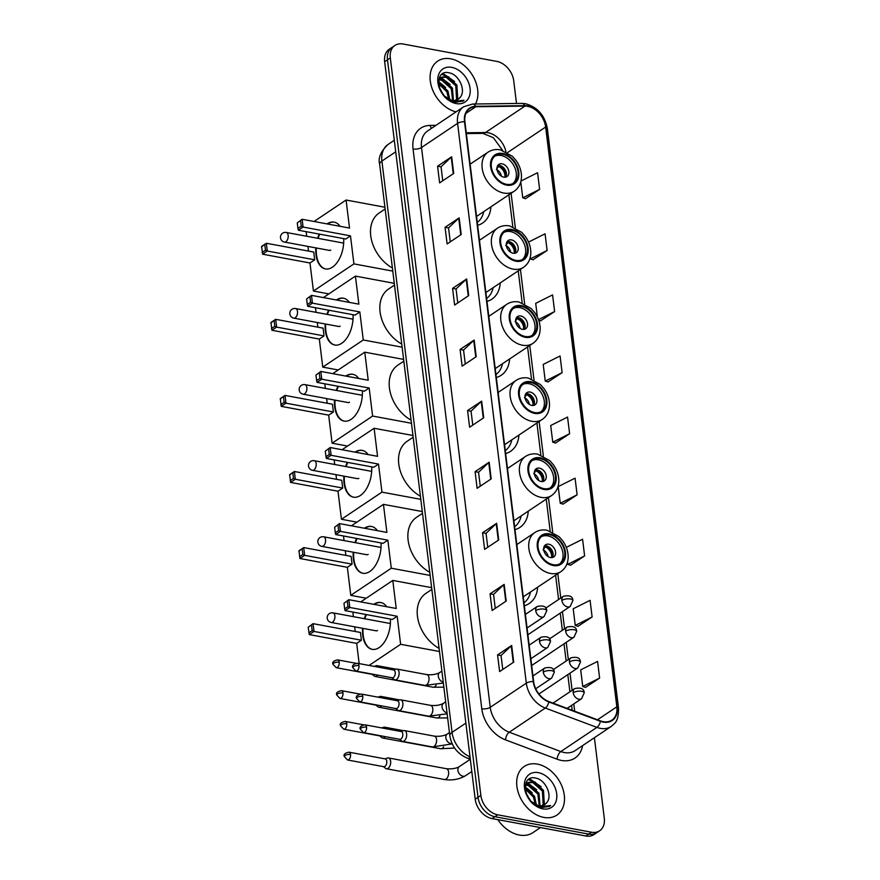 <?xml version="1.0" encoding="UTF-8"?>
<svg xmlns="http://www.w3.org/2000/svg" width="880" height="880" viewBox="0 0 880 880"><rect width="100%" height="100%" fill="white"/><g stroke="black" fill="none" stroke-linecap="round" stroke-linejoin="round"><path stroke-width="1.32" d="M486.97 301.411A32.351 23.265 56.2 0 0 491.887 299.156A32.351 23.265 56.2 0 0 500.247 282.909M496.309 377.498A32.351 23.265 56.2 0 0 501.226 375.243A32.351 23.265 56.2 0 0 509.586 358.985M505.648 453.574A32.351 23.265 56.2 0 0 510.565 451.319A32.351 23.265 56.2 0 0 518.925 435.072M514.987 529.661A32.351 23.265 56.2 0 0 519.904 527.406A32.351 23.265 56.2 0 0 528.264 511.148M524.337 605.737A32.351 23.265 56.2 0 0 529.254 603.482A32.351 23.265 56.2 0 0 537.614 587.235M477.62 225.335A32.351 23.265 56.2 0 0 482.537 223.08A32.351 23.265 56.2 0 0 490.897 206.822M516.505 103.455L513.733 80.817A18.304 13.167 56.2 0 0 496.87 61.413L403.062 44A18.304 13.167 56.2 0 0 394.922 45.452L389.279 49.225A18.304 13.167 56.2 0 0 384.659 61.688L475.211 799.183A18.304 13.167 56.2 0 0 492.074 818.587L585.882 836A18.304 13.167 56.2 0 0 594.022 834.548L596.838 832.667A18.304 13.167 56.2 0 1 588.698 834.108A18.304 13.167 56.2 0 0 596.838 832.667L599.665 830.775A18.304 13.167 56.2 0 0 604.285 818.312L594.385 737.726M392.095 47.333A18.304 13.167 56.2 0 0 387.475 59.796L478.027 797.291A18.304 13.167 56.2 0 0 494.89 816.706L588.698 834.108L494.89 816.706A18.304 13.167 56.2 0 1 478.027 797.291L387.475 59.796A18.304 13.167 56.2 0 1 392.095 47.333M450.714 58.817A29.293 21.076 56.2 0 0 437.69 61.138A29.293 21.076 56.2 0 0 432.135 88.649A29.293 21.076 56.2 0 0 456.071 111.87A29.293 21.076 56.2 0 1 432.135 88.649A29.293 21.076 56.2 0 1 437.69 61.138A29.293 21.076 56.2 0 1 450.714 58.817A29.293 21.076 56.2 0 1 473.363 76.824A29.293 21.076 56.2 0 1 475.486 103.994A29.293 21.076 56.2 0 0 473.363 76.824A29.293 21.076 56.2 0 0 450.714 58.817M537.317 764.093A29.293 21.076 56.2 0 0 524.282 766.414A29.293 21.076 56.2 0 0 518.98 794.596A29.293 21.076 56.2 0 0 543.862 817.41A29.293 21.076 56.2 0 0 556.897 815.089A29.293 21.076 56.2 0 0 562.199 786.907A29.293 21.076 56.2 0 0 537.317 764.093A29.293 21.076 56.2 0 0 524.282 766.414A29.293 21.076 56.2 0 0 518.98 794.596A29.293 21.076 56.2 0 0 543.862 817.41A29.293 21.076 56.2 0 0 556.897 815.089A29.293 21.076 56.2 0 0 562.199 786.907A29.293 21.076 56.2 0 0 537.317 764.093M527.67 106.337A19.525 14.047 -123.8 0 1 545.644 127.039L616.836 706.816A19.525 14.047 -123.8 0 1 611.908 720.115A19.525 14.047 -123.8 0 1 600.435 720.874L548.856 701.547A19.525 14.047 -123.8 0 1 533.643 681.615L464.915 121.814A19.525 14.047 -123.8 0 1 469.843 108.526A19.525 14.047 -123.8 0 1 475.816 106.744L524.953 106.095A19.525 14.047 -123.8 0 1 527.67 106.337M527.615 105.897A20.02 14.399 56.2 0 0 524.832 105.655L475.695 106.293A20.02 14.399 56.2 0 0 464.519 121.748L533.258 681.549A20.02 14.399 56.2 0 0 548.834 701.965L600.424 721.303A20.02 14.399 56.2 0 0 617.232 706.893L546.04 127.116A20.02 14.399 56.2 0 0 527.615 105.897M585.519 687.379L599.621 678.084L597.575 661.419L580.701 669.867L582.747 686.521L585.673 687.423M578.017 626.285L592.119 616.99L590.073 600.336L573.199 608.773L575.245 625.438L578.171 626.34M570.515 565.202L584.617 555.907L582.571 539.242L566.313 547.382M563.013 504.119L577.115 494.824L575.069 478.159L558.206 486.607L560.252 503.261L563.167 504.163M525.514 198.682L539.616 189.387L537.57 172.722L520.982 181.027M533.005 259.765L547.118 250.47L545.072 233.805L528.55 242.077M540.507 320.848L554.62 311.553L552.574 294.899L535.7 303.336L537.383 317.064M548.009 381.942L562.122 372.647L560.076 355.982L543.202 364.43L545.248 381.084L548.174 381.986M555.511 443.025L569.613 433.73L567.567 417.076L550.704 425.513L552.75 442.178L555.665 443.08M394.922 45.452A18.304 13.167 56.2 0 0 390.302 57.915L480.854 795.399A18.304 13.167 56.2 0 0 497.706 814.814L591.514 832.227A18.304 13.167 56.2 0 0 599.665 830.775M498.707 539.957L484.616 549.395L482.57 532.741L496.661 523.303L498.707 539.957M506.209 601.051L492.118 610.489L490.072 593.824L504.163 584.386L506.209 601.051M513.711 662.134L499.62 671.572L497.574 654.918L511.665 645.48L513.711 662.134M476.212 356.697L462.121 366.135L460.075 349.481L474.166 340.043L476.212 356.697M468.71 295.614L454.619 305.052L452.573 288.387L466.664 278.949L468.71 295.614M461.208 234.52L447.117 243.958L445.071 227.304L459.162 217.866L461.208 234.52M453.706 173.437L439.615 182.875L437.569 166.21L451.66 156.772L453.706 173.437M491.205 478.874L477.125 488.312L475.079 471.658L489.159 462.209L491.205 478.874M483.714 417.791L469.623 427.229L467.577 410.564L481.668 401.126L483.714 417.791M467.577 410.564L471.053 411.213M472.769 425.117L471.053 411.147L481.239 401.467A4.884 1.947 -7 0 1 481.668 401.126M475.079 471.658L478.555 472.296M480.26 486.211L478.555 472.241L488.73 462.55A4.884 1.947 -7 0 1 489.159 462.209M437.569 166.21L441.056 166.859M442.761 180.774L441.045 166.804L451.231 157.113A4.884 1.947 -7 0 1 451.66 156.772M445.071 227.304L448.558 227.953M450.263 241.857L448.547 227.887L458.733 218.207A4.884 1.947 -7 0 1 459.162 217.866M452.573 288.387L456.06 289.036M457.765 302.94L456.049 288.97L466.235 279.29A4.884 1.947 -7 0 1 466.664 278.949M460.075 349.481L463.562 350.119M465.267 364.034L463.551 350.064L473.737 340.373A4.884 1.947 -7 0 1 474.166 340.043M497.574 654.918L501.061 655.567M502.766 669.471L501.05 655.501L511.236 645.821A4.884 1.947 -7 0 1 511.665 645.48M490.072 593.824L493.559 594.473M495.264 608.377L493.548 594.407L503.734 584.727A4.884 1.947 -7 0 1 504.163 584.386M482.57 532.741L486.057 533.39M487.762 547.294L486.046 533.324L496.232 523.644A4.884 1.947 -7 0 1 496.661 523.303M569.613 433.73L552.75 442.178M562.122 372.647L545.248 381.084M554.62 311.553L538.483 319.627M538.725 320.298L540.672 320.903M547.118 250.47L530.244 258.907L530.123 257.906M530.244 258.907L533.17 259.809M539.616 189.387L522.742 197.824L520.784 181.819M522.742 197.824L525.668 198.726M577.115 494.824L560.252 503.261M584.617 555.907L567.743 564.344L567.49 562.232M567.743 564.344L570.669 565.257M592.119 616.99L575.245 625.438M599.621 678.084L582.747 686.521M439.604 79.266L442.717 79.442L452.408 88.011L453.431 100.54M439.252 79.937L441.606 80.19L451.286 88.759L452.617 100.474M459.91 97.614C466.499 91.014 459.118 74.844 449.757 72.974C432.861 68.024 436.722 99.055 454.058 102.399L462.902 101.156L464.035 100.254L453.431 101.453L444.477 96.118A13.794 9.922 56.2 0 0 452.012 100.386A13.794 9.922 56.2 0 0 458.15 99.286A13.794 9.922 56.2 0 0 459.91 97.614L458.062 99.341M444.477 96.118L443.267 94.93M438.515 82.72L439.043 80.421L441.496 77.242L447.194 76.439L456.885 85.008L457.677 98.065L456.291 100.177M438.801 79.53L441.496 77.242M450.12 84.48L440.957 77.649L446.072 77.187L455.763 85.756L456.555 98.813L455.631 100.353M439.857 89.023L444.323 95.975M438.537 82.511L447.931 91.003L449.823 99.748M438.559 83.644L446.82 91.751L448.734 99.253M451.77 67.364A19.899 14.311 56.2 0 0 437.899 82.478A19.899 14.311 56.2 0 0 456.214 103.576A19.899 14.311 56.2 0 0 470.085 88.462A19.899 14.311 56.2 0 0 451.77 67.364M464.035 100.254L462.781 101.233M441.705 74.404L448.877 77M439.351 77.726L440.352 78.001M440.517 78.056L444.411 80.003M438.581 82.181L439.934 82.995M442.2 74.03L444.213 74.305L454.586 81.488M439.56 77.264L440.913 77.627M438.702 81.565L445.643 87.472M439.791 88.847L441.177 90.475M502.854 154.308A16.478 11.858 56.2 0 0 495.517 155.617A16.478 11.858 56.2 0 0 492.536 171.468A16.478 11.858 56.2 0 0 506.528 184.305A16.478 11.858 56.2 0 0 513.865 182.996A16.478 11.858 56.2 0 0 516.846 167.145A16.478 11.858 56.2 0 0 502.854 154.308M512.941 183.535A16.478 11.858 56.2 0 0 514.811 167.651A16.478 11.858 56.2 0 0 501.094 155.496A16.478 11.858 56.2 0 0 494.681 156.255M477.268 222.409A28.864 20.768 56.2 0 0 483.758 211.607M476.531 216.447A23.496 16.907 56.2 0 0 476.916 216.194L514.25 191.191A23.496 16.907 -123.8 0 1 503.789 193.05A23.496 16.907 -123.8 0 1 483.835 174.746A23.496 16.907 -123.8 0 1 488.092 152.141L470.118 164.186M385.154 208.989L379.214 212.96A33.572 24.145 56.2 0 0 371.503 240.02A33.572 24.145 56.2 0 0 392.392 267.971M502.106 163.823A7.326 5.269 56.2 0 0 498.85 164.406A7.326 5.269 56.2 0 0 497.53 171.446A7.326 5.269 56.2 0 0 503.745 177.144A7.326 5.269 56.2 0 0 507.001 176.572A7.326 5.269 56.2 0 0 508.332 169.521A7.326 5.269 56.2 0 0 502.106 163.823M505.604 177.144A7.326 5.269 56.2 0 0 505.45 170.236A7.326 5.269 56.2 0 0 499.642 165.473A7.326 5.269 56.2 0 0 497.783 165.473M497.519 165.935L498.311 165.396M498.531 165.385A9.768 7.029 -123.8 0 1 505.978 176.495M504.9 177.232A8.547 6.149 -123.8 0 0 498.542 166.474L498.41 165.396M498.542 166.474L496.397 169.389M343.695 238.623A23.804 13.53 100.5 0 1 325.413 268.928A23.804 13.53 100.5 0 1 316.019 254.727A23.804 13.53 100.5 0 1 315.843 247.885M328.878 293.898L313.423 291.027L309.98 262.988L262.581 254.188L261.624 246.411L266.343 243.254L313.742 252.043L314.699 259.82L267.3 251.02L262.581 254.188M308.517 251.075L307.945 246.422M306.691 236.258L306.13 231.649M309.98 262.988L314.699 259.82M317.636 238.282A23.804 13.53 100.5 0 1 319.22 234.08M327.052 223.905A23.804 13.53 100.5 0 1 334.092 222.123A23.804 13.53 100.5 0 1 340.043 226.314M313.423 291.027L353.925 263.89L350.482 235.851L345.763 239.008L298.364 230.208L303.083 227.051L350.482 235.851M300.575 220.671L301.257 226.226L303.083 227.051L302.126 219.274L297.264 222.893L302.126 219.274L349.525 228.074L346.082 200.024L314.05 221.485M392.777 271.106L353.925 263.89M346.082 200.024L384.934 207.24M261.481 246.873L266.343 243.254L267.3 251.02L265.474 250.206L264.792 244.651M262.163 252.417L265.474 250.206M301.257 226.226L297.946 228.448L298.364 230.208M297.264 222.893L297.946 228.448M325.655 268.972A23.804 13.53 100.5 0 1 316.338 247.973M318.131 238.37A23.804 13.53 100.5 0 1 319.715 234.179M327.536 223.993A23.804 13.53 100.5 0 1 327.591 223.96A23.804 13.53 100.5 0 1 334.345 222.178M329.065 250.338A4.884 2.772 -79.5 0 0 329.351 250.426A4.884 2.772 -79.5 0 0 330.792 250.063M512.193 230.395A16.478 11.858 56.2 0 0 504.856 231.693A16.478 11.858 56.2 0 0 501.875 247.544A16.478 11.858 56.2 0 0 515.878 260.381A16.478 11.858 56.2 0 0 523.204 259.072A16.478 11.858 56.2 0 0 526.185 243.221A16.478 11.858 56.2 0 0 512.193 230.395M522.291 259.611A16.478 11.858 56.2 0 0 524.161 243.738A16.478 11.858 56.2 0 0 510.433 231.572A16.478 11.858 56.2 0 0 504.02 232.342M486.607 298.496A28.864 20.768 56.2 0 0 493.108 287.694M485.87 292.523A23.496 16.907 56.2 0 0 486.255 292.281L523.589 267.267A23.496 16.907 -123.8 0 1 513.139 269.126A23.496 16.907 -123.8 0 1 493.174 250.833A23.496 16.907 -123.8 0 1 497.431 228.228L479.457 240.273M394.493 285.065L388.553 289.047A33.572 24.145 56.2 0 0 380.842 316.096A33.572 24.145 56.2 0 0 401.731 344.058M511.456 239.899A7.326 5.269 56.2 0 0 508.2 240.482A7.326 5.269 56.2 0 0 506.869 247.533A7.326 5.269 56.2 0 0 513.095 253.231A7.326 5.269 56.2 0 0 516.351 252.648A7.326 5.269 56.2 0 0 517.671 245.608A7.326 5.269 56.2 0 0 511.456 239.899M514.954 253.231A7.326 5.269 56.2 0 0 514.789 246.312A7.326 5.269 56.2 0 0 508.992 241.56A7.326 5.269 56.2 0 0 507.122 241.56M506.858 242.011L507.661 241.483M507.87 241.472A9.768 7.029 -123.8 0 1 515.317 252.571M514.239 253.319A8.547 6.149 -123.8 0 0 507.892 242.55L507.76 241.472M507.892 242.55L505.736 245.476M353.034 314.71A23.804 13.53 100.5 0 1 334.752 345.015A23.804 13.53 100.5 0 1 325.358 330.814A23.804 13.53 100.5 0 1 325.182 323.961M338.217 369.974L322.762 367.114L319.319 339.064L271.92 330.264L270.963 322.498L275.682 319.33L323.081 328.13L324.038 335.907L276.639 327.107L271.92 330.264M317.856 327.162L317.284 322.498M316.041 312.334L315.469 307.736M319.319 339.064L324.038 335.907M326.975 314.369A23.804 13.53 100.5 0 1 328.559 310.167M336.391 299.981A23.804 13.53 100.5 0 1 343.442 298.21A23.804 13.53 100.5 0 1 349.382 302.39M322.762 367.114L363.264 339.977L359.821 311.927L355.102 315.095L307.703 306.295L312.422 303.138L359.821 311.927M309.914 296.758L310.596 302.313L312.422 303.138L311.476 295.361L306.603 298.98L311.476 295.361L358.864 304.15L355.421 276.111L323.389 297.572M402.116 347.182L363.264 339.977M355.421 276.111L394.273 283.327M270.82 322.949L275.682 319.33L276.639 327.107L274.813 326.282L274.131 320.727M271.502 328.504L274.813 326.282M310.596 302.313L307.285 304.524L307.703 306.295M306.603 298.98L307.285 304.524M334.994 345.059A23.804 13.53 100.5 0 1 325.677 324.06M327.47 314.457A23.804 13.53 100.5 0 1 329.054 310.255M336.886 300.069A23.804 13.53 100.5 0 1 336.93 300.047A23.804 13.53 100.5 0 1 343.684 298.254M338.404 326.414A4.884 2.772 -79.5 0 0 338.701 326.502A4.884 2.772 -79.5 0 0 340.131 326.15M521.532 306.471A16.478 11.858 56.2 0 0 514.206 307.78A16.478 11.858 56.2 0 0 511.214 323.631A16.478 11.858 56.2 0 0 525.217 336.468A16.478 11.858 56.2 0 0 532.543 335.159A16.478 11.858 56.2 0 0 535.524 319.308A16.478 11.858 56.2 0 0 521.532 306.471M531.63 335.698A16.478 11.858 56.2 0 0 533.5 319.814A16.478 11.858 56.2 0 0 519.772 307.659A16.478 11.858 56.2 0 0 513.359 308.418M495.946 374.572A28.864 20.768 56.2 0 0 502.447 363.77M495.22 368.61A23.496 16.907 56.2 0 0 495.594 368.357L532.928 343.354A23.496 16.907 -123.8 0 1 522.478 345.213A23.496 16.907 -123.8 0 1 502.524 326.909A23.496 16.907 -123.8 0 1 506.77 304.304L488.796 316.349M403.832 361.152L397.892 365.123A33.572 24.145 56.2 0 0 390.192 392.183A33.572 24.145 56.2 0 0 411.07 420.134M520.795 315.986A7.326 5.269 56.2 0 0 517.539 316.569A7.326 5.269 56.2 0 0 516.208 323.609A7.326 5.269 56.2 0 0 522.434 329.318A7.326 5.269 56.2 0 0 525.69 328.735A7.326 5.269 56.2 0 0 527.01 321.684A7.326 5.269 56.2 0 0 520.795 315.986M524.293 329.318A7.326 5.269 56.2 0 0 524.128 322.399A7.326 5.269 56.2 0 0 518.331 317.636A7.326 5.269 56.2 0 0 516.472 317.636M516.197 318.098L517 317.559M517.22 317.548A9.768 7.029 -123.8 0 1 524.656 328.658M523.578 329.395A8.547 6.149 -123.8 0 0 517.231 318.637L517.099 317.559M517.231 318.637L515.086 321.552M362.373 390.786A23.804 13.53 100.5 0 1 344.091 421.091A23.804 13.53 100.5 0 1 334.697 406.89A23.804 13.53 100.5 0 1 334.532 400.048M347.556 446.061L332.101 443.19L328.658 415.151L281.259 406.351L280.302 398.574L285.032 395.417L332.42 404.206L333.377 411.983L285.978 403.183L281.259 406.351M327.195 403.238L326.623 398.585M325.38 388.421L324.808 383.823M328.658 415.151L333.377 411.983M336.314 390.445A23.804 13.53 100.5 0 1 337.898 386.243M345.73 376.068A23.804 13.53 100.5 0 1 352.781 374.286A23.804 13.53 100.5 0 1 358.721 378.477M332.101 443.19L372.614 416.053L369.171 388.014L364.441 391.171L317.053 382.371L321.772 379.214L369.171 388.014M319.253 372.834L319.935 378.389L321.772 379.214L320.815 371.437L315.942 375.056L320.815 371.437L368.214 380.237L364.771 352.187L332.739 373.648M411.455 423.269L372.614 416.053M364.771 352.187L403.623 359.403M280.159 399.036L285.032 395.417L285.978 403.183L284.152 402.369L283.47 396.814M280.841 404.58L284.152 402.369M319.935 378.389L316.624 380.611L317.053 382.371M315.942 375.056L316.624 380.611M344.344 421.135A23.804 13.53 100.5 0 1 335.027 400.136M336.809 390.544A23.804 13.53 100.5 0 1 338.393 386.342M346.225 376.156A23.804 13.53 100.5 0 1 346.269 376.123A23.804 13.53 100.5 0 1 353.023 374.341M347.743 402.501A4.884 2.772 -79.5 0 0 348.04 402.589A4.884 2.772 -79.5 0 0 349.47 402.226M530.871 382.558A16.478 11.858 56.2 0 0 523.545 383.856A16.478 11.858 56.2 0 0 520.564 399.718A16.478 11.858 56.2 0 0 534.556 412.544A16.478 11.858 56.2 0 0 541.882 411.246A16.478 11.858 56.2 0 0 544.874 395.384A16.478 11.858 56.2 0 0 530.871 382.558M540.969 411.774A16.478 11.858 56.2 0 0 542.839 395.901A16.478 11.858 56.2 0 0 529.111 383.735A16.478 11.858 56.2 0 0 522.698 384.505M505.285 450.659A28.864 20.768 56.2 0 0 511.786 439.857M504.559 444.686A23.496 16.907 56.2 0 0 504.933 444.444L542.267 419.43A23.496 16.907 -123.8 0 1 531.817 421.289A23.496 16.907 -123.8 0 1 511.863 402.996A23.496 16.907 -123.8 0 1 516.12 380.391L498.146 392.436M413.171 437.228L407.242 441.21A33.572 24.145 56.2 0 0 399.531 468.259A33.572 24.145 56.2 0 0 420.42 496.221M530.134 392.062A7.326 5.269 56.2 0 0 526.878 392.645A7.326 5.269 56.2 0 0 525.547 399.696A7.326 5.269 56.2 0 0 531.773 405.394A7.326 5.269 56.2 0 0 535.029 404.811A7.326 5.269 56.2 0 0 536.36 397.771A7.326 5.269 56.2 0 0 530.134 392.062M533.632 405.394A7.326 5.269 56.2 0 0 533.467 398.475A7.326 5.269 56.2 0 0 527.67 393.723A7.326 5.269 56.2 0 0 525.811 393.723M525.536 394.174L526.339 393.646M526.559 393.635A9.768 7.029 -123.8 0 1 533.995 404.734M532.917 405.482A8.547 6.149 -123.8 0 0 526.57 394.713L526.438 393.635M526.57 394.713L524.425 397.639M371.712 466.873A23.804 13.53 100.5 0 1 353.43 497.178A23.804 13.53 100.5 0 1 344.036 482.977A23.804 13.53 100.5 0 1 343.871 476.124M356.895 522.148L341.44 519.277L337.997 491.227L290.598 482.427L289.652 474.661L294.371 471.493L341.77 480.293L342.716 488.07L295.328 479.27L290.598 482.427M336.545 479.325L335.962 474.661M334.719 464.497L334.158 459.899M337.997 491.227L342.716 488.07M345.664 466.532A23.804 13.53 100.5 0 1 347.248 462.33M355.069 452.144A23.804 13.53 100.5 0 1 362.12 450.373A23.804 13.53 100.5 0 1 368.06 454.553M341.44 519.277L381.953 492.14L378.51 464.09L373.791 467.258L326.392 458.458L331.111 455.301L378.51 464.09M328.603 448.921L329.285 454.476L331.111 455.301L330.154 447.524L325.292 451.143L330.154 447.524L377.553 456.324L374.11 428.274L342.078 449.735M420.805 499.345L381.953 492.14M374.11 428.274L412.962 435.49M289.498 475.112L294.371 471.493L295.328 479.27L293.491 478.445L292.809 472.89M290.18 480.667L293.491 478.445M329.285 454.476L325.974 456.687L326.392 458.458M325.292 451.143L325.974 456.687M353.683 497.222A23.804 13.53 100.5 0 1 344.366 476.223M346.148 466.62A23.804 13.53 100.5 0 1 347.743 462.418M355.564 452.243A23.804 13.53 100.5 0 1 355.608 452.21A23.804 13.53 100.5 0 1 362.362 450.417M357.082 478.577A4.884 2.772 -79.5 0 0 357.379 478.665A4.884 2.772 -79.5 0 0 358.82 478.313M540.221 458.634A16.478 11.858 56.2 0 0 532.884 459.943A16.478 11.858 56.2 0 0 529.903 475.794A16.478 11.858 56.2 0 0 543.895 488.631A16.478 11.858 56.2 0 0 551.232 487.322A16.478 11.858 56.2 0 0 554.213 471.471A16.478 11.858 56.2 0 0 540.221 458.634M550.308 487.861A16.478 11.858 56.2 0 0 552.178 471.977A16.478 11.858 56.2 0 0 538.45 459.822A16.478 11.858 56.2 0 0 532.037 460.592M514.635 526.735A28.864 20.768 56.2 0 0 521.125 515.933M513.898 520.773A23.496 16.907 56.2 0 0 514.272 520.52L551.617 495.517A23.496 16.907 -123.8 0 1 541.156 497.376A23.496 16.907 -123.8 0 1 521.202 479.072A23.496 16.907 -123.8 0 1 525.459 456.467L507.485 468.512M422.521 513.315L416.581 517.286A33.572 24.145 56.2 0 0 408.87 544.346A33.572 24.145 56.2 0 0 429.759 572.297M539.473 468.149A7.326 5.269 56.2 0 0 536.217 468.732A7.326 5.269 56.2 0 0 534.897 475.772A7.326 5.269 56.2 0 0 541.112 481.481A7.326 5.269 56.2 0 0 544.368 480.898A7.326 5.269 56.2 0 0 545.699 473.847A7.326 5.269 56.2 0 0 539.473 468.149M542.971 481.481A7.326 5.269 56.2 0 0 542.817 474.562A7.326 5.269 56.2 0 0 537.009 469.799A7.326 5.269 56.2 0 0 535.15 469.799M534.886 470.261L535.678 469.722M535.898 469.711A9.768 7.029 -123.8 0 1 543.345 480.821M542.267 481.558A8.547 6.149 -123.8 0 0 535.909 470.8L535.777 469.722M535.909 470.8L533.764 473.715M381.062 542.949A23.804 13.53 100.5 0 1 362.78 573.254A23.804 13.53 100.5 0 1 353.386 559.053A23.804 13.53 100.5 0 1 353.21 552.211M366.245 598.224L350.79 595.353L347.347 567.314L299.948 558.514L298.991 550.737L303.71 547.58L351.109 556.369L352.066 564.146L304.667 555.357L299.948 558.514M345.884 555.401L345.312 550.748M344.058 540.584L343.497 535.986M347.347 567.314L352.066 564.146M355.003 542.608A23.804 13.53 100.5 0 1 356.587 538.406M364.419 528.231A23.804 13.53 100.5 0 1 371.459 526.449A23.804 13.53 100.5 0 1 377.399 530.64M350.79 595.353L391.292 568.216L387.849 540.177L383.13 543.334L335.731 534.545L340.45 531.377L387.849 540.177M337.942 524.997L338.624 530.552L340.45 531.377L339.493 523.6L334.631 527.219L339.493 523.6L386.892 532.4L383.449 504.361L351.417 525.811M430.144 575.432L391.292 568.216M383.449 504.361L422.301 511.566M298.848 551.199L303.71 547.58L304.667 555.357L302.841 554.532L302.159 548.977M299.53 556.743L302.841 554.532M338.624 530.552L335.313 532.774L335.731 534.545M334.631 527.219L335.313 532.774M363.022 573.298A23.804 13.53 100.5 0 1 353.705 552.299M355.498 542.707A23.804 13.53 100.5 0 1 357.082 538.505M364.903 528.319A23.804 13.53 100.5 0 1 364.958 528.286A23.804 13.53 100.5 0 1 371.712 526.504M366.432 554.664A4.884 2.772 -79.5 0 0 366.718 554.752A4.884 2.772 -79.5 0 0 368.159 554.389M549.56 534.721A16.478 11.858 56.2 0 0 542.223 536.019A16.478 11.858 56.2 0 0 539.242 551.881A16.478 11.858 56.2 0 0 553.245 564.707A16.478 11.858 56.2 0 0 560.571 563.409A16.478 11.858 56.2 0 0 563.552 547.547A16.478 11.858 56.2 0 0 549.56 534.721M559.658 563.937A16.478 11.858 56.2 0 0 561.517 548.064A16.478 11.858 56.2 0 0 547.8 535.898A16.478 11.858 56.2 0 0 541.387 536.668M523.974 602.822A28.864 20.768 56.2 0 0 530.475 592.02M523.237 596.849A23.496 16.907 56.2 0 0 523.622 596.607L560.956 571.593A23.496 16.907 -123.8 0 1 550.506 573.452A23.496 16.907 -123.8 0 1 530.541 555.159A23.496 16.907 -123.8 0 1 534.798 532.554L516.824 544.599M431.86 589.391L425.92 593.373A33.572 24.145 56.2 0 0 418.209 620.422A33.572 24.145 56.2 0 0 439.098 648.384M548.823 544.225A7.326 5.269 56.2 0 0 545.567 544.808A7.326 5.269 56.2 0 0 544.236 551.859A7.326 5.269 56.2 0 0 550.451 557.557A7.326 5.269 56.2 0 0 553.718 556.974A7.326 5.269 56.2 0 0 555.038 549.934A7.326 5.269 56.2 0 0 548.823 544.225M552.321 557.557A7.326 5.269 56.2 0 0 552.156 550.638A7.326 5.269 56.2 0 0 546.359 545.886A7.326 5.269 56.2 0 0 544.489 545.886M544.225 546.348L545.028 545.809M545.237 545.798A9.768 7.029 -123.8 0 1 552.684 556.897M551.606 557.645A8.547 6.149 -123.8 0 0 545.259 546.876L545.127 545.798M545.259 546.876L543.103 549.802M390.401 619.036A23.804 13.53 100.5 0 1 372.119 649.341A23.804 13.53 100.5 0 1 362.725 635.14A23.804 13.53 100.5 0 1 362.549 628.287M359.161 663.597L356.686 643.39L309.287 634.59L308.187 627.275L313.049 623.656L360.448 632.456L361.405 640.233L314.006 631.433L309.287 634.59M355.223 631.488L354.651 626.824M353.408 616.66L352.836 612.062M356.686 643.39L361.405 640.233M364.342 618.695A23.804 13.53 100.5 0 1 365.926 614.493M373.758 604.307A23.804 13.53 100.5 0 1 380.809 602.536A23.804 13.53 100.5 0 1 386.749 606.716M369.083 665.434L400.631 644.303L397.188 616.253L392.469 619.421L345.07 610.621L349.789 607.464L397.188 616.253M347.281 601.084L347.963 606.639L349.789 607.464L348.843 599.687L343.97 603.306L348.843 599.687L396.231 608.487L392.788 580.437L360.756 601.898M439.483 651.508L400.631 644.303M392.788 580.437L431.64 587.653M308.187 627.275L313.049 623.656L314.006 631.433L312.18 630.608L311.498 625.053M308.869 632.83L312.18 630.608M347.963 606.639L344.652 608.85L345.07 610.621M343.97 603.306L344.652 608.85M372.361 649.385A23.804 13.53 100.5 0 1 363.044 628.386M364.837 618.783A23.804 13.53 100.5 0 1 366.421 614.581M374.253 604.406A23.804 13.53 100.5 0 1 374.297 604.373A23.804 13.53 100.5 0 1 381.051 602.58M375.771 630.74A4.884 2.772 -79.5 0 0 376.068 630.828A4.884 2.772 -79.5 0 0 377.498 630.476M372.108 674.344L374.286 676.06A5.489 3.124 -79.5 0 0 375.122 676.456A5.489 3.124 -79.5 0 0 376.739 676.06A5.489 3.124 -79.5 0 0 377.718 675.114M378.851 667.249A5.489 3.124 -79.5 0 0 377.124 665.654A5.489 3.124 -79.5 0 0 376.2 665.72L374.11 666.369M339.207 662.244A3.971 2.255 -79.5 0 0 337.645 659.879C333.553 660.748 332.002 662.211 332.981 664.268A3.971 1.584 173 0 1 333.718 663.19A3.971 1.584 -7 0 1 339.207 662.244A3.971 2.255 -79.5 0 1 336.193 667.678L372.438 674.41A3.971 2.255 -79.5 0 0 373.296 674.289M375.892 705.111L378.059 706.827A5.489 3.124 -79.5 0 0 378.895 707.223A5.489 3.124 -79.5 0 0 380.512 706.816A5.489 3.124 -79.5 0 0 381.502 705.881M382.624 698.016A5.489 3.124 -79.5 0 0 380.908 696.421A5.489 3.124 -79.5 0 0 379.973 696.487L377.894 697.136M342.991 693.011A3.971 2.255 -79.5 0 0 341.418 690.646C337.337 691.515 335.775 692.978 336.765 695.035A3.971 1.584 173 0 1 337.491 693.946A3.971 1.584 -7 0 1 342.991 693.011A3.971 2.255 -79.5 0 1 339.977 698.445L376.211 705.177A3.971 2.255 -79.5 0 0 377.069 705.056M379.665 735.878L381.832 737.594A5.489 3.124 -79.5 0 0 382.679 737.99A5.489 3.124 -79.5 0 0 384.296 737.583A5.489 3.124 -79.5 0 0 385.275 736.648M386.408 728.783A5.489 3.124 -79.5 0 0 384.681 727.188A5.489 3.124 -79.5 0 0 383.757 727.254L381.667 727.903M346.764 723.778A3.971 2.255 -79.5 0 0 345.202 721.413C341.11 722.282 339.559 723.745 340.538 725.791A3.971 1.584 173 0 1 341.264 724.713A3.971 1.584 -7 0 1 346.764 723.778A3.971 2.255 -79.5 0 1 343.75 729.212L379.995 735.944A3.971 2.255 -79.5 0 0 380.853 735.823M383.449 766.645L385.616 768.361A5.489 3.124 -79.5 0 0 386.452 768.757A5.489 3.124 -79.5 0 0 388.069 768.35A5.489 3.124 -79.5 0 0 390.632 761.233A5.489 3.124 -79.5 0 0 388.454 757.955A5.489 3.124 -79.5 0 0 387.53 758.021L384.89 758.846M350.548 754.545A3.971 2.255 -79.5 0 1 347.534 759.979L383.768 766.7A3.971 2.255 -79.5 0 0 384.934 766.414A3.971 2.255 -79.5 0 0 386.782 761.266A3.971 2.255 -79.5 0 0 385.22 758.901L348.975 752.18C344.883 753.049 343.332 754.512 344.322 756.558A3.971 1.584 173 0 1 345.048 755.48A3.971 1.584 -7 0 1 350.548 754.545A3.971 2.255 -79.5 0 0 348.975 752.18M391.897 677.743L394.064 679.459A5.489 3.124 -79.5 0 0 394.9 679.855A5.489 3.124 -79.5 0 0 396.517 679.448A5.489 3.124 -79.5 0 0 399.124 673.651A5.489 3.124 -79.5 0 0 396.913 669.053A5.489 3.124 -79.5 0 0 395.978 669.119L393.338 669.944M358.996 665.643A3.971 2.255 -79.5 0 1 355.982 671.077L392.216 677.798A3.971 2.255 -79.5 0 0 393.382 677.512A3.971 2.255 -79.5 0 0 395.23 672.364A3.971 2.255 -79.5 0 0 393.668 669.999L357.423 663.278C353.342 664.147 351.78 665.61 352.77 667.656A3.971 1.584 173 0 1 353.496 666.578A3.971 1.584 -7 0 1 358.996 665.643A3.971 2.255 -79.5 0 0 357.423 663.278M395.67 708.51L397.837 710.226A5.489 3.124 -79.5 0 0 398.684 710.622A5.489 3.124 -79.5 0 0 400.301 710.215A5.489 3.124 -79.5 0 0 402.908 704.418A5.489 3.124 -79.5 0 0 400.686 699.82A5.489 3.124 -79.5 0 0 399.762 699.886L397.122 700.711M362.769 696.41A3.971 2.255 -79.5 0 1 359.755 701.844L396 708.565A3.971 2.255 -79.5 0 0 397.166 708.279A3.971 2.255 -79.5 0 0 399.014 703.131A3.971 2.255 -79.5 0 0 397.441 700.766L361.207 694.045C357.115 694.914 355.564 696.377 356.543 698.423A3.971 1.584 173 0 1 357.269 697.345A3.971 1.584 -7 0 1 362.769 696.41A3.971 2.255 -79.5 0 0 361.207 694.045M399.454 739.277L401.621 740.993A5.489 3.124 -79.5 0 0 402.457 741.389A5.489 3.124 -79.5 0 0 404.074 740.982A5.489 3.124 -79.5 0 0 406.681 735.185A5.489 3.124 -79.5 0 0 404.459 730.587A5.489 3.124 -79.5 0 0 403.535 730.653L400.895 731.478M366.553 727.177A3.971 2.255 -79.5 0 1 363.539 732.611L399.773 739.332A3.971 2.255 -79.5 0 0 400.939 739.046A3.971 2.255 -79.5 0 0 402.787 733.898A3.971 2.255 -79.5 0 0 401.225 731.533L364.98 724.812C360.888 725.681 359.337 727.144 360.316 729.19A3.971 1.584 173 0 1 361.053 728.112A3.971 1.584 -7 0 1 366.553 727.177A3.971 2.255 -79.5 0 0 364.98 724.812M497.805 819.654A30.514 21.956 56.2 0 0 519.343 835.043A30.514 21.956 56.2 0 0 532.917 832.623L540.463 827.574M526.207 784.542L529.32 784.718L539 793.287L540.034 805.827M525.844 785.224L528.198 785.466L537.889 794.035L539.209 805.761M546.502 802.901C553.091 796.29 545.71 780.131 536.349 778.25C519.453 773.311 523.314 804.342 540.661 807.675L549.505 806.432L550.638 805.541L540.023 806.74L531.08 801.405A13.794 9.922 56.2 0 0 538.604 805.662A13.794 9.922 56.2 0 0 544.742 804.573A13.794 9.922 56.2 0 0 546.502 802.901L544.654 804.628M531.08 801.405L529.859 800.217M525.107 788.007L525.646 785.708L528.099 782.518L533.786 781.726L543.477 790.295L544.269 803.341L542.894 805.464M525.404 784.817L528.099 782.518M536.712 789.767L527.56 782.925L532.675 782.474L542.355 791.043L543.158 804.089L542.234 805.64M526.449 794.31L530.926 801.262M525.14 787.798L534.534 796.29L536.415 805.024M525.162 788.92L533.412 797.038L535.337 804.54M538.362 772.651A19.899 14.311 56.2 0 0 524.491 787.765A19.899 14.311 56.2 0 0 542.806 808.863A19.899 14.311 56.2 0 0 556.688 793.738A19.899 14.311 56.2 0 0 538.362 772.651M550.638 805.541L549.384 806.52M528.308 779.691L535.48 782.287M525.954 783.002L526.955 783.288M527.12 783.343L531.003 785.279M525.184 787.457L526.526 788.282M528.792 779.306L530.805 779.592L541.189 786.764M526.152 782.551L527.505 782.914M525.294 786.852L532.246 792.759M526.383 794.134L527.769 795.762M384.659 61.688L390.302 57.915M585.882 836L591.514 832.227M492.074 818.587L497.706 814.814M475.211 799.183L480.854 795.399M470.129 757.801A12.21 5.984 110.5 0 1 467.159 758.076C457.402 753.808 451.627 746.339 449.823 735.68L379.676 164.384C377.905 158.081 380.71 151.426 388.08 144.441A24.409 17.556 56.2 0 0 381.909 161.062L395.725 151.811M379.676 164.384A12.21 4.873 -7 0 1 381.909 161.062L452.056 732.369L465.872 723.107M449.823 735.68A12.21 4.873 -7 0 1 452.056 732.369A24.409 17.556 56.2 0 0 470.019 756.844M545.644 127.039L507.518 152.581M505.912 151.712A19.525 14.047 56.2 0 0 488.213 132.77A19.525 14.047 56.2 0 0 485.507 132.528L466.257 132.781M582.593 745.624A30.514 21.956 -123.8 0 1 561.473 760.441A30.514 21.956 -123.8 0 1 557.139 759.22L505.549 739.893A30.514 21.956 -123.8 0 1 481.789 708.752L413.05 148.962A30.514 21.956 -123.8 0 1 430.1 125.4L435.996 125.323M600.424 721.303A6.105 2.992 110.5 0 1 596.915 727.386L560.846 751.553A24.409 17.556 56.2 0 0 564.311 752.532A24.409 17.556 56.2 0 0 575.168 750.596L611.237 726.429A24.409 17.556 -123.8 0 1 596.915 727.386L545.325 708.059A24.409 17.556 -123.8 0 1 526.317 683.155L457.578 123.354A6.105 2.442 -7 0 1 464.519 121.748M617.232 706.893A6.105 2.442 -7 0 1 618.519 708.158L547.338 128.381C544.753 115.302 537.482 107.085 525.536 103.719L521.796 103.389A6.105 3.839 89.3 0 1 524.832 105.655M533.258 681.549A6.105 2.442 173 0 0 526.317 683.155L490.248 707.311A24.409 17.556 56.2 0 0 509.256 732.215L560.846 751.553A6.105 2.992 -69.5 0 0 557.139 759.22M548.834 701.965A6.105 2.992 110.5 0 1 545.325 708.059L509.256 732.215A6.105 2.992 -69.5 0 0 505.549 739.893M521.796 103.389L472.67 104.027A6.105 3.839 89.3 0 1 475.695 106.293M413.05 148.962A6.105 2.442 -7 0 0 421.52 147.51L457.578 123.354A24.409 17.556 -123.8 0 1 463.749 106.733L427.68 130.9A24.409 17.556 56.2 0 0 421.52 147.51L490.248 707.311A6.105 2.442 -7 0 1 481.789 708.752M547.338 128.381A6.105 2.442 173 0 0 546.04 127.116M430.1 125.4A6.105 3.839 -90.7 0 0 431.651 128.238M616.836 706.816L597.498 719.774M574.684 711.227L573.782 703.912M572.121 690.338L570.009 673.145M568.337 659.571L566.225 642.378M564.564 628.804L562.452 611.611M560.78 598.037L557.799 573.716M552.695 532.158L548.46 497.629M543.356 456.082L539.11 421.542M534.006 379.995L529.771 345.466M524.667 303.919L520.432 269.379M515.328 227.832L511.093 193.303M524.953 106.095L485.507 132.528A10.989 6.908 -90.7 0 1 482.9 133.386L466.356 133.595M475.816 106.744L465.916 113.377M483.274 418.077L481.239 401.467M475.772 356.994L473.737 340.373M468.27 295.9L466.235 279.29M460.768 234.817L458.733 218.207M453.266 173.723L451.231 157.113M490.776 479.171L488.73 462.55M498.278 540.254L496.232 523.644M505.78 601.337L503.734 584.727M513.271 662.431L511.236 645.821M506.638 185.13A17.391 12.507 56.2 0 0 518.76 171.919A17.391 12.507 56.2 0 0 502.744 153.483A17.391 12.507 56.2 0 0 490.622 166.694A17.391 12.507 56.2 0 0 506.638 185.13M343.662 243.111L286.242 232.452A4.884 2.772 100.5 0 1 288.167 235.367A4.884 2.772 100.5 0 1 285.901 241.703A4.884 2.772 100.5 0 1 284.46 242.055L329.659 250.448M497.057 169.741A7.084 5.093 -123.8 0 1 501.38 176.198M515.977 261.217A17.391 12.507 56.2 0 0 528.099 247.995A17.391 12.507 56.2 0 0 512.094 229.559A17.391 12.507 56.2 0 0 499.961 242.77A17.391 12.507 56.2 0 0 515.977 261.217M353.001 319.198L295.581 308.539A4.884 2.772 100.5 0 1 297.506 311.454A4.884 2.772 100.5 0 1 295.24 317.779A4.884 2.772 100.5 0 1 293.799 318.142L338.998 326.524M506.396 245.828A7.084 5.093 -123.8 0 1 510.73 252.285M525.316 337.293A17.391 12.507 56.2 0 0 537.449 324.082A17.391 12.507 56.2 0 0 521.433 305.646A17.391 12.507 56.2 0 0 509.3 318.857A17.391 12.507 56.2 0 0 525.316 337.293M362.351 395.274L304.931 384.626A4.884 2.772 100.5 0 1 306.856 387.53A4.884 2.772 100.5 0 1 304.579 393.866A4.884 2.772 100.5 0 1 303.149 394.218L348.348 402.611M515.735 321.904A7.084 5.093 -123.8 0 1 520.069 328.361M534.655 413.38A17.391 12.507 56.2 0 0 546.788 400.158A17.391 12.507 56.2 0 0 530.772 381.722A17.391 12.507 56.2 0 0 518.639 394.944A17.391 12.507 56.2 0 0 534.655 413.38M371.69 471.361L314.27 460.702A4.884 2.772 100.5 0 1 316.195 463.617A4.884 2.772 100.5 0 1 313.918 469.942A4.884 2.772 100.5 0 1 312.488 470.305L357.687 478.698M525.085 397.991A7.084 5.093 -123.8 0 1 529.408 404.448M544.005 489.456A17.391 12.507 56.2 0 0 556.127 476.245A17.391 12.507 56.2 0 0 540.111 457.809A17.391 12.507 56.2 0 0 527.989 471.02A17.391 12.507 56.2 0 0 544.005 489.456M381.029 547.437L323.609 536.789A4.884 2.772 100.5 0 1 325.534 539.693A4.884 2.772 100.5 0 1 323.268 546.029A4.884 2.772 100.5 0 1 321.827 546.381L367.026 554.774M534.424 474.067A7.084 5.093 -123.8 0 1 538.747 480.524M553.344 565.543A17.391 12.507 56.2 0 0 565.466 552.321A17.391 12.507 56.2 0 0 549.461 533.885A17.391 12.507 56.2 0 0 537.328 547.107A17.391 12.507 56.2 0 0 553.344 565.543M390.368 623.524L332.948 612.865A4.884 2.772 100.5 0 1 334.873 615.78A4.884 2.772 100.5 0 1 332.607 622.105A4.884 2.772 100.5 0 1 331.166 622.468L376.365 630.861M543.763 550.154A7.084 5.093 -123.8 0 1 548.097 556.611M545.732 608.124L563.42 596.277C569.657 594.979 572.803 596.42 572.88 600.6A6.105 2.442 173 0 0 570.339 598.983A6.105 2.442 -7 0 0 561.88 600.424A6.105 4.389 56.2 0 0 567.501 606.892A6.105 4.389 56.2 0 0 570.218 606.419L527.89 634.766M563.42 596.277A6.105 4.389 56.2 0 0 561.88 600.424M375.122 676.456L433.081 687.214A5.489 3.124 -79.5 0 0 436.084 685.278M549.505 638.891L567.204 627.044C573.43 625.746 576.587 627.187 576.653 631.367A6.105 2.442 173 0 0 574.123 629.75A6.105 2.442 -7 0 0 565.653 631.191A6.105 4.389 56.2 0 0 571.274 637.659A6.105 4.389 56.2 0 0 573.991 637.175L531.674 665.533M567.204 627.044A6.105 4.389 56.2 0 0 565.653 631.191M378.895 707.223L436.865 717.981A5.489 3.124 -79.5 0 0 439.868 716.045M553.289 669.658L570.977 657.8C577.214 656.513 580.36 657.954 580.426 662.134A6.105 2.442 173 0 0 577.896 660.517A6.105 2.442 -7 0 0 569.437 661.958A6.105 4.389 56.2 0 0 575.058 668.426A6.105 4.389 56.2 0 0 577.775 667.942L538.934 693.968M570.977 657.8A6.105 4.389 56.2 0 0 569.437 661.958M382.679 737.99L440.638 748.748A5.489 3.124 -79.5 0 0 443.641 746.812M553.047 703.109L574.75 688.567C580.987 687.28 584.144 688.721 584.21 692.901A6.105 2.442 173 0 0 581.669 691.284A6.105 2.442 -7 0 0 573.21 692.725A6.105 4.389 56.2 0 0 578.831 699.193A6.105 4.389 56.2 0 0 581.548 698.709L567.105 708.389M574.75 688.567A6.105 4.389 56.2 0 0 573.21 692.725M467.159 758.076L470.316 759.264L459.283 766.667A5.489 3.949 56.2 0 0 457.864 770.088A5.489 3.949 56.2 0 0 462.957 776.226A5.489 3.949 56.2 0 0 465.399 775.786L471.812 771.496M386.452 768.757L444.422 779.515A5.489 3.124 -79.5 0 0 448.591 771.991A5.489 3.124 -79.5 0 0 448.547 771.683A5.489 3.124 -79.5 0 0 446.424 768.713L388.454 757.955M525.393 614.405L537.262 606.452C543.499 605.165 546.656 606.606 546.722 610.775A6.105 2.442 173 0 0 544.181 609.158A6.105 2.442 -7 0 0 535.722 610.61A6.105 4.389 56.2 0 0 541.343 617.078A6.105 4.389 56.2 0 0 544.06 616.594L527.065 627.979M537.262 606.452A6.105 4.389 56.2 0 0 535.722 610.61M441.892 671.077L439.692 672.551A5.489 3.949 56.2 0 0 438.273 675.983A5.489 3.949 56.2 0 0 443.245 682.099M443.355 683.056L424.82 685.41A5.489 3.124 -79.5 0 0 426.437 685.003A5.489 3.124 -79.5 0 0 428.956 677.567A5.489 3.124 -79.5 0 0 426.833 674.608L396.913 669.053M529.177 645.172L541.046 637.219C547.283 635.932 550.429 637.373 550.495 641.542A6.105 2.442 173 0 0 547.965 639.925A6.105 2.442 -7 0 0 539.506 641.366A6.105 4.389 56.2 0 0 545.127 647.845A6.105 4.389 56.2 0 0 547.833 647.361L530.838 658.746M541.046 637.219A6.105 4.389 56.2 0 0 539.506 641.366M445.665 701.844L443.465 703.318A5.489 3.949 56.2 0 0 442.046 706.75A5.489 3.949 56.2 0 0 447.018 712.855M447.139 713.823L428.604 716.177A5.489 3.124 -79.5 0 0 430.221 715.77A5.489 3.124 -79.5 0 0 432.729 708.334A5.489 3.124 -79.5 0 0 430.606 705.375L400.686 699.82M532.95 675.939L544.819 667.986C551.056 666.688 554.213 668.14 554.279 672.309A6.105 2.442 173 0 0 551.738 670.692A6.105 2.442 -7 0 0 543.279 672.133A6.105 4.389 56.2 0 0 548.9 678.601A6.105 4.389 56.2 0 0 551.617 678.128L535.744 688.754M544.819 667.986A6.105 4.389 56.2 0 0 543.279 672.133M449.438 732.611L447.238 734.085A5.489 3.949 56.2 0 0 445.83 737.517A5.489 3.949 56.2 0 0 450.912 743.644A5.489 3.949 56.2 0 0 452.122 743.688M452.221 743.908L432.377 746.933A5.489 3.124 -79.5 0 0 433.994 746.537A5.489 3.124 -79.5 0 0 436.502 739.101A5.489 3.124 -79.5 0 0 434.379 736.142L404.459 730.587M388.08 144.441L394.306 140.272M472.67 104.027L463.749 106.733M611.237 726.429C614.559 723.195 618.607 722.502 618.519 708.158M482.9 133.386L493.328 137.676L502.623 150.403M572.187 710.292L571.582 705.386M569.91 691.812L567.798 674.619M566.137 661.045L564.025 643.852M562.364 630.278L560.252 613.096M558.58 599.511L555.599 575.19M550.176 531.091L546.249 499.103M540.837 455.004L536.91 423.027M531.498 378.928L527.571 346.94M522.159 302.841L518.232 270.864M512.809 226.765L508.882 194.777M514.25 191.191C518.804 187.968 521.202 183.249 521.466 177.034C521.532 171.171 519.706 165.627 515.999 160.391L512.413 156.288L500.335 149.842C495.77 149.028 491.689 149.798 488.092 152.141M286.242 232.452A4.884 4.884 0 0 0 280.5 237.853A4.884 4.884 0 0 0 284.46 242.055M523.589 267.267C528.143 264.055 530.552 259.336 530.805 253.11C530.871 247.247 529.056 241.703 525.338 236.478L521.763 232.375L509.685 225.918C505.12 225.115 501.028 225.874 497.431 228.228M295.581 308.539A4.884 4.884 0 0 0 289.85 313.94A4.884 4.884 0 0 0 293.799 318.142M532.928 343.354C537.482 340.131 539.891 335.412 540.155 329.197C540.221 323.334 538.395 317.79 534.688 312.554L531.102 308.462L519.024 302.005C514.459 301.191 510.378 301.961 506.77 304.304M304.931 384.626A4.884 4.884 0 0 0 299.189 390.016A4.884 4.884 0 0 0 303.149 394.218M542.267 419.43C546.821 416.218 549.23 411.499 549.494 405.273C549.56 399.41 547.734 393.866 544.027 388.641L540.441 384.538L528.363 378.081C523.798 377.278 519.717 378.048 516.12 380.391M314.27 460.702A4.884 4.884 0 0 0 308.528 466.103A4.884 4.884 0 0 0 312.488 470.305M551.617 495.517C556.171 492.294 558.569 487.575 558.833 481.36C558.899 475.497 557.073 469.953 553.366 464.717L549.78 460.625L537.702 454.168C533.137 453.354 529.056 454.124 525.459 456.467M323.609 536.789A4.884 4.884 0 0 0 317.867 542.179A4.884 4.884 0 0 0 321.827 546.381M560.956 571.593C565.51 568.381 567.919 563.662 568.172 557.436C568.238 551.573 566.423 546.029 562.705 540.804L559.13 536.701L547.052 530.244C542.487 529.441 538.395 530.211 534.798 532.554M332.948 612.865A4.884 4.884 0 0 0 327.217 618.266A4.884 4.884 0 0 0 331.166 622.468M433.081 687.214L443.861 687.181M572.88 600.6L570.218 606.419M395.901 669.141L377.124 665.654M337.645 659.879L355.96 663.278M336.193 667.678L332.981 664.268M436.865 717.981L447.645 717.937M576.653 631.367L573.991 637.175M399.685 699.908L380.908 696.421M341.418 690.646L359.744 694.045M339.977 698.445L336.765 695.035M440.638 748.748L454.597 748.033M580.426 662.134L577.775 667.942M403.458 730.675L384.681 727.188M345.202 721.413L363.517 724.812M343.75 729.212L340.538 725.791M459.283 766.667C455.895 768.537 451.605 769.219 446.424 768.713M444.422 779.515C452.155 780.637 459.151 779.394 465.399 775.786M584.21 692.901L581.548 698.709M347.534 759.979L344.322 756.558M439.692 672.551C436.293 674.432 432.014 675.114 426.833 674.608M424.82 685.41L394.9 679.855M355.982 671.077L352.77 667.656M546.722 610.775L544.06 616.594M443.465 703.318C440.077 705.188 435.787 705.881 430.606 705.375M428.604 716.177L398.684 710.622M359.755 701.844L356.543 698.423M550.495 641.542L547.833 647.361M447.238 734.085C443.85 735.955 439.56 736.637 434.379 736.142M432.377 746.933L402.457 741.389M363.539 732.611L360.316 729.19M554.279 672.309L551.617 678.128"/></g></svg>
